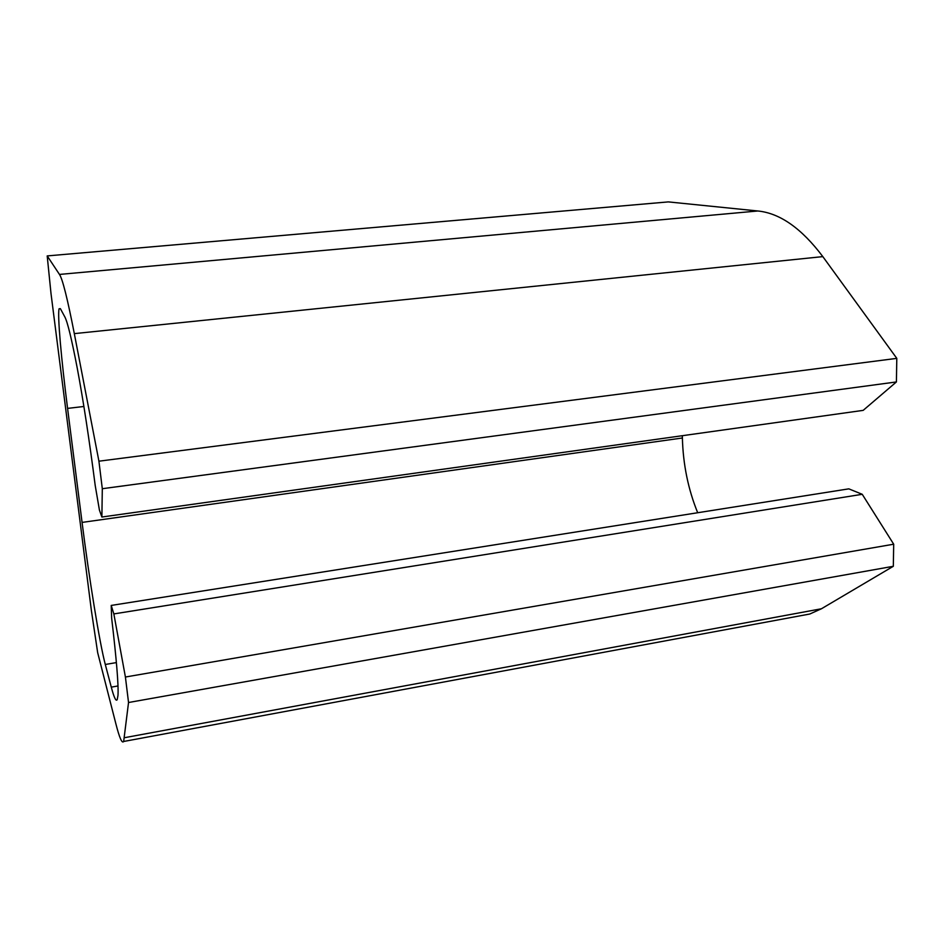 <?xml version="1.0" encoding="UTF-8"?>
<svg xmlns="http://www.w3.org/2000/svg" width="944" height="944" viewBox="0 0 944 944"><rect width="100%" height="100%" fill="white"/><g stroke="black" fill="none" stroke-linecap="round" stroke-linejoin="round"><path stroke-width="1.42" d="M101.881 517.017L99.427 510.114L95.214 485.523C89.267 439.491 83.284 400.35 77.243 368.113C71.626 338.861 67.472 321.774 64.806 316.854L60.44 308.782L59.094 308.782C57.336 314.942 61.242 358.732 67.579 408.398L82.069 522.41C89.125 578.318 99.627 643.301 105.291 664.482L111.286 687.138C114.023 697.533 115.994 701.711 117.198 699.681L117.988 695.398C118.625 685.073 116.501 659.325 111.652 618.131L111.215 605.434L113.846 613.919L125.41 677.025L128.537 702.513L123.664 741.477C122.071 743.837 119.487 737.96 115.888 723.847L97.669 652.67L91.415 610.756L51 293.478L47.2 255.918L668.305 201.898L757.843 210.984C779.909 213.155 801.574 228.365 822.826 256.615L896.8 358.366L896.411 381.942L863.17 410.369L101.881 517.017L102.306 488.709L896.411 381.942M896.8 358.366L98.919 461.191L74.316 333.621C67.484 298.646 62.54 278.917 59.472 274.433L47.2 255.918M98.919 461.191L102.306 488.709M682.335 435.703L682.382 437.992C683.09 464.483 688.2 489.405 697.687 512.745M111.215 605.434L848.809 488.85L862.238 494.302L113.846 613.919M125.41 677.025L893.697 544.204L862.238 494.302M128.537 702.513L893.319 566.294L893.697 544.204M124.525 737.701L821.445 608.762L893.319 566.294M821.445 608.762L809.775 614.025L796.76 616.444M59.472 274.433L757.843 210.984M74.316 333.621L822.826 256.615M67.579 408.398L83.898 406.486M82.069 522.41L682.382 437.992M105.291 664.482L116.395 662.594M111.286 687.138L118 685.969M59.094 308.782L60.369 308.653M123.664 741.477L809.775 614.025"/></g></svg>
